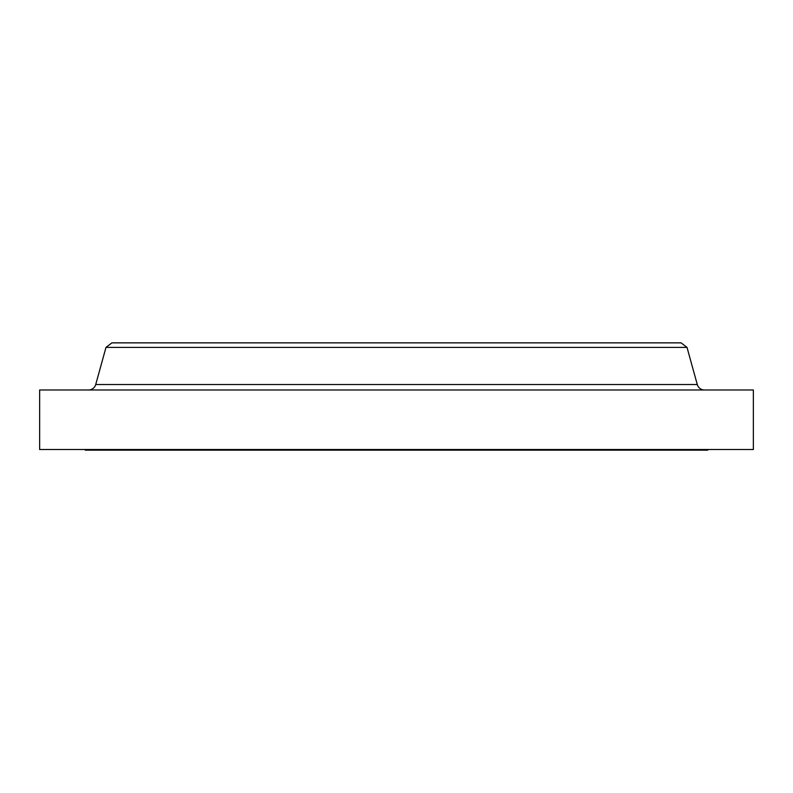<?xml version="1.0" encoding="UTF-8"?>
<svg xmlns="http://www.w3.org/2000/svg" width="793" height="793" viewBox="0 0 793 793"><rect width="100%" height="100%" fill="white"/><g stroke="black" fill="none" stroke-linecap="round" stroke-linejoin="round"><path stroke-width="1.19" d="M112.507 384.526L95.725 384.526A7.444 7.444 0 0 1 88.548 389.987A7.444 7.444 0 0 0 95.725 384.526L697.275 384.526L687.016 347.393L681.108 342.863L111.892 342.863L105.984 347.393L687.016 347.393L105.984 347.393L95.725 384.526L105.984 347.393L111.892 342.863L681.108 342.863L687.016 347.393L697.275 384.526L680.493 384.526M707.772 450.137L707.772 449.512L707.772 450.137L85.228 450.137L707.772 450.137M85.228 449.512L85.228 450.137L85.228 449.512M753.35 449.512L753.35 389.987L39.65 389.987L39.65 449.512L753.35 449.512L753.35 389.987L39.65 389.987L39.65 449.512L753.35 449.512M95.725 384.526L697.275 384.526A7.444 7.444 0 0 0 704.452 389.987"/></g></svg>
